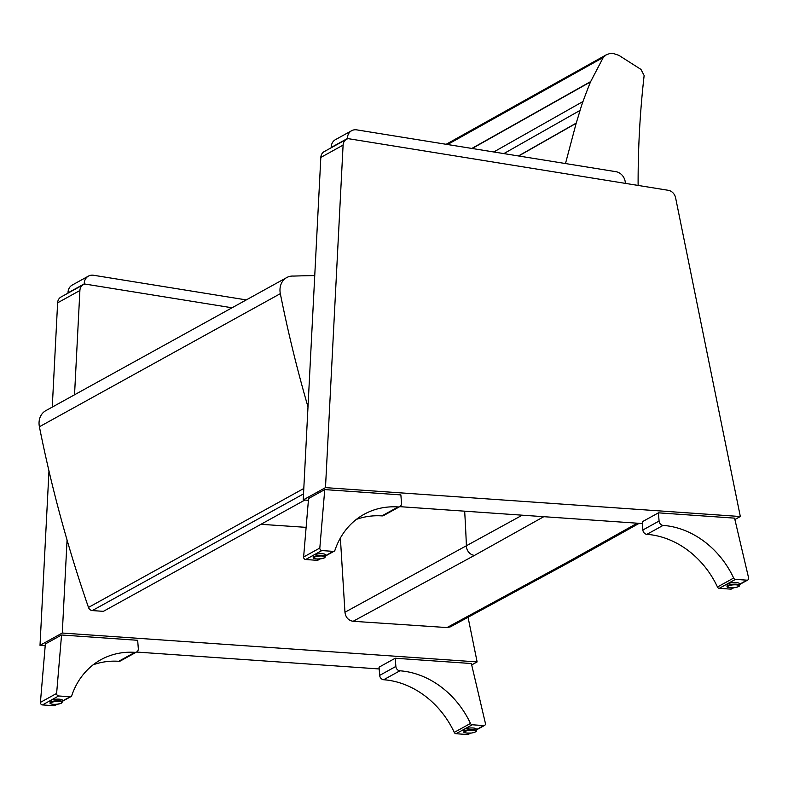 <?xml version="1.0" encoding="UTF-8"?>
<svg xmlns="http://www.w3.org/2000/svg" width="788" height="788" viewBox="0 0 788 788"><rect width="100%" height="100%" fill="white"/><g stroke="black" fill="none" stroke-linecap="round" stroke-linejoin="round"><path stroke-width="1.18" d="M522.237 515.185L344.957 612.246L340.377 538.037M450.45 626.824L447.003 627.563L353.103 621.299C348.375 620.442 345.666 617.428 344.957 612.246M638.113 185.436C637.994 148.321 640.004 111.679 644.141 75.52L640.959 69.413L618.866 55.347L613.281 53.476A29.629 24.881 61.1 0 0 609.715 53.554L606.336 54.786L603.273 57.445L590.498 81.922A717.041 602.042 61.1 0 0 582.992 101.514A170.415 143.081 61.1 0 0 580.086 110.379A810.576 680.576 -118.9 0 1 576.215 123.095L565.489 163.549M518.681 155.994L576.146 123.312M576.215 123.095L518.435 155.955M503.837 153.601L580.086 110.379M582.992 101.514L493.761 151.976M472.189 148.489L590.498 81.922M590.616 81.607L471.845 148.439M603.273 57.445L447.564 144.519M304.838 500.055L103.386 611.34L92.294 610.582A4.255 3.576 -118.9 0 1 88.483 607.42A1192.894 1001.578 -118.9 0 1 39.4 426.761A17.031 14.302 -118.9 0 1 45.793 410.666L286.724 277.573A17.031 14.302 61.1 0 1 293.668 276.076A1457.82 1224.01 -118.9 0 1 314.747 275.583M306.128 527.359L260.936 524.306M286.724 277.573A17.031 14.302 61.1 0 0 280.331 293.658A1192.894 1001.578 61.1 0 0 308 406.923M84.218 284.301L84.218 283.916A10.648 8.934 -118.9 0 1 88.433 276.105A10.648 8.934 -118.9 0 1 93.585 275.268L246.289 299.913M88.433 276.105L72.24 285.059A10.648 8.934 61.1 0 0 68.014 292.86L84.218 283.916M347.419 138.895L347.419 138.521A10.648 8.934 -118.9 0 1 351.635 130.709A10.648 8.934 -118.9 0 1 356.787 129.872L615.98 171.695A10.648 8.934 -118.9 0 1 625.337 183.368L625.337 183.368M351.635 130.709L335.442 139.653A10.648 8.934 61.1 0 0 331.216 147.464L347.419 138.521M379.186 668.953L136.511 652.05M45.212 645.697L40.011 645.333L48.974 470.978M52.264 407.091L57.623 302.819L79.893 290.516A8.52 7.151 -118.9 0 1 83.262 284.724A8.52 7.151 -118.9 0 1 85.094 284.064L232.036 307.783M83.262 284.724L60.991 297.027A8.52 7.151 61.1 0 0 57.623 302.819M468.082 617.398L477.124 661.92L62.282 633.03L67.069 540.026M471.687 664.924L477.124 661.92M74.535 394.788L79.893 290.516M40.011 645.333L62.282 633.03M50.097 701.783A6.383 1.655 -4.4 0 1 49.802 701.33A6.383 1.655 -4.4 0 1 56.037 699.192A6.383 1.655 -4.4 0 1 62.538 700.345A6.383 1.655 -4.4 0 1 62.311 700.837M40.415 702.384L45.359 643.944L61.553 635L137.673 640.299L138.304 648.494A4.206 3.526 61.1 0 1 136.659 651.971A4.206 3.526 61.1 0 1 134.915 652.346A83.764 70.329 -118.9 0 0 100.884 659.704A83.764 70.329 -118.9 0 0 71.738 695.676A2.128 1.783 -118.9 0 1 70.122 696.769L58.637 695.971A2.128 1.783 -118.9 0 1 56.618 693.44L40.415 702.384A2.128 1.783 61.1 0 0 42.444 704.925L53.919 705.723A2.128 1.783 61.1 0 0 54.796 705.536L57.051 704.295M61.553 635L56.618 693.44M136.659 651.971L120.456 660.925A4.206 3.526 -118.9 0 1 118.722 661.29A83.764 70.329 61.1 0 0 93.132 664.816M463.945 730.594A6.383 1.655 -4.4 0 1 463.649 730.151A6.383 1.655 -4.4 0 1 464.418 729.264A6.383 1.655 -4.4 0 1 471.519 727.935A6.383 1.655 -4.4 0 1 476.385 729.166A6.383 1.655 -4.4 0 1 476.159 729.658M454.262 732.387A83.764 70.329 61.1 0 0 383.697 679.739A4.206 3.526 -118.9 0 1 379.678 675.385L379.048 667.18L395.241 658.236L471.362 663.535L485.398 723.295A2.128 1.783 -118.9 0 1 483.743 725.581L472.258 724.773A2.128 1.783 -118.9 0 1 470.466 723.433L454.262 732.387A2.128 1.783 61.1 0 0 456.065 733.726L467.55 734.524A2.128 1.783 61.1 0 0 468.417 734.337L470.584 733.135M379.678 675.385L395.871 666.431A4.206 3.526 61.1 0 0 399.89 670.795A83.764 70.329 -118.9 0 1 470.466 723.433M395.241 658.236L395.871 666.431M668.293 190.302A8.52 7.151 -118.9 0 1 675.602 197.808L740.326 516.524L325.483 487.634L343.095 145.12A8.52 7.151 -118.9 0 1 346.464 139.318A8.52 7.151 -118.9 0 1 348.296 138.668L668.293 190.302M642.387 523.557L399.713 506.654M308.413 500.301L303.213 499.937L320.824 157.423L343.095 145.12M346.464 139.318L324.193 151.621A8.52 7.151 61.1 0 0 320.824 157.423M734.889 519.528L740.326 516.524M303.213 499.937L325.483 487.634M313.299 556.377A6.383 1.655 -4.4 0 1 313.003 555.934A6.383 1.655 -4.4 0 1 319.239 553.787A6.383 1.655 -4.4 0 1 325.739 554.949A6.383 1.655 -4.4 0 1 325.513 555.442M303.616 556.988L308.561 498.548L324.755 489.594L400.875 494.903L401.506 503.099A4.206 3.526 61.1 0 1 399.861 506.576A4.206 3.526 61.1 0 1 398.117 506.94A83.764 70.329 -118.9 0 0 364.086 514.298A83.764 70.329 -118.9 0 0 334.939 550.27A2.128 1.783 -118.9 0 1 333.324 551.373L321.839 550.576A2.128 1.783 -118.9 0 1 319.82 548.044L303.616 556.988A2.128 1.783 61.1 0 0 305.646 559.519L317.131 560.317A2.128 1.783 61.1 0 0 317.997 560.14L320.253 558.889M324.755 489.594L319.82 548.044M399.861 506.576L383.657 515.519A4.206 3.526 -118.9 0 1 381.924 515.894A83.764 70.329 61.1 0 0 356.334 519.41M727.147 585.198A6.383 1.655 -4.4 0 1 726.851 584.745A6.383 1.655 -4.4 0 1 727.62 583.869A6.383 1.655 -4.4 0 1 734.721 582.539A6.383 1.655 -4.4 0 1 739.587 583.77A6.383 1.655 -4.4 0 1 739.361 584.263M717.464 586.991A83.764 70.329 61.1 0 0 646.899 534.343A4.206 3.526 -118.9 0 1 642.88 529.989L642.25 521.784L658.443 512.84L734.564 518.14L748.6 577.899A2.128 1.783 -118.9 0 1 746.945 580.175L735.47 579.377A2.128 1.783 -118.9 0 1 733.667 578.037L717.464 586.991A2.128 1.783 61.1 0 0 719.267 588.331L730.752 589.129A2.128 1.783 61.1 0 0 731.619 588.941L733.786 587.74M642.88 529.989L659.073 521.035A4.206 3.526 61.1 0 0 663.102 525.399A83.764 70.329 -118.9 0 1 733.667 578.037M658.443 512.84L659.073 521.035M464.664 511.176A1568.79 1317.181 61.1 0 1 466.417 546.301A8.52 7.151 61.1 0 0 474.553 555.363L543.779 516.692M353.103 621.299L474.553 555.363M637.256 523.202L568.355 561.696L447.003 627.563M568.355 561.696A8.52 7.151 61.1 0 0 571.832 560.948A8.52 7.151 61.1 0 0 571.871 560.928M92.294 610.582L303.518 493.899M88.483 607.42L303.804 488.481M39.4 426.761L280.331 293.658M70.122 696.769L62.331 701.074M56.411 704.344L53.919 705.723M42.444 704.925L58.637 695.971M134.915 652.346L118.722 661.29M50.176 702.847C48.895 703.674 53.88 705.605 61.444 703.172L62.39 701.901A6.127 1.586 175.6 0 0 56.165 700.788A6.127 1.586 175.6 0 0 50.176 702.847L50.028 700.837M61.228 703.221A5.595 1.448 -4.4 0 1 51.565 703.98A5.595 1.448 -4.4 0 1 56.175 701.438A5.595 1.448 -4.4 0 1 61.228 703.221M456.065 733.726L472.258 724.773M483.743 725.581L476.169 729.757M469.963 733.185L467.55 734.524M383.697 679.739L399.89 670.795M464.034 731.658C462.94 732.761 465.481 733.214 471.648 733.017C475.253 732.288 476.789 731.52 476.238 730.722A6.127 1.586 175.6 0 0 471.579 729.54A6.127 1.586 175.6 0 0 464.772 730.821A6.127 1.586 175.6 0 0 464.034 731.658L463.876 729.658M465.275 731.362A5.595 1.448 -4.4 0 1 474.928 730.594A5.595 1.448 -4.4 0 1 470.328 733.145A5.595 1.448 -4.4 0 1 465.275 731.362M333.324 551.373L325.533 555.678M319.613 558.948L317.131 560.317M305.646 559.519L321.839 550.576M398.117 506.94L381.924 515.894M313.388 557.441C312.097 558.278 317.081 560.209 324.646 557.776L325.592 556.505A6.127 1.586 175.6 0 0 319.367 555.392A6.127 1.586 175.6 0 0 313.388 557.441L313.23 555.442M324.429 557.825A5.595 1.448 -4.4 0 1 314.767 558.584A5.595 1.448 -4.4 0 1 319.376 556.042A5.595 1.448 -4.4 0 1 324.429 557.825M719.267 588.331L735.47 579.377M746.945 580.175L739.371 584.361M733.165 587.789L730.752 589.129M646.899 534.343L663.102 525.399M727.235 586.262C726.142 587.365 728.683 587.818 734.849 587.621C738.455 586.883 739.991 586.124 739.44 585.326A6.127 1.586 175.6 0 0 734.78 584.144A6.127 1.586 175.6 0 0 727.974 585.415A6.127 1.586 175.6 0 0 727.235 586.262L727.078 584.263M728.476 585.957A5.595 1.448 -4.4 0 1 738.139 585.198A5.595 1.448 -4.4 0 1 733.529 587.75A5.595 1.448 -4.4 0 1 728.476 585.957M450.401 626.854L571.832 560.948L639.176 523.33M446.156 144.293L606.336 54.786M62.35 701.359L70.989 696.582M62.39 701.901L62.242 699.902M476.188 730.043L484.62 725.393M476.238 730.722L476.09 728.723M325.552 555.964L334.191 551.186M325.592 556.505L325.444 554.506M739.39 584.647L747.822 579.988M739.44 585.326L739.292 583.317"/></g></svg>
